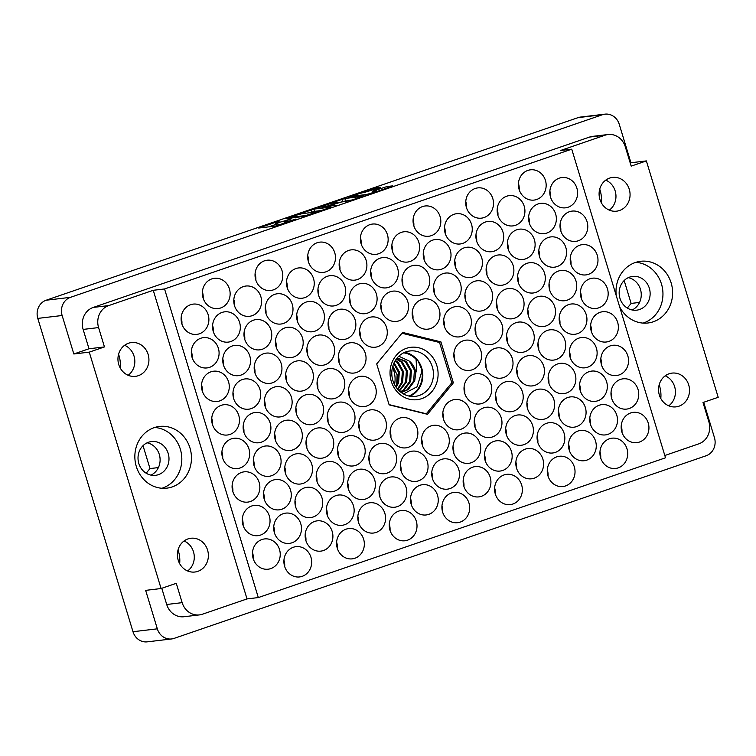 <?xml version="1.0" encoding="UTF-8"?>
<svg xmlns="http://www.w3.org/2000/svg" width="756" height="756" viewBox="0 0 756 756"><rect width="100%" height="100%" fill="white"/><g stroke="black" fill="none" stroke-linecap="round" stroke-linejoin="round"><path stroke-width="1.13" d="M365.224 194.661A6.161 0.491 -16.9 0 0 373.077 192.534A6.161 0.491 -16.9 0 0 376.431 191.041A6.161 0.491 -16.9 0 0 375.864 191.003L372.784 191.334L374.04 190.777L387.015 186.534L392.799 185.853L391.759 186.42L368.295 194.472L348.081 197.278L375.741 187.875L380.523 187.308L379.484 187.875L364.628 192.345A6.161 0.491 -16.9 0 0 357.947 194.084A6.161 0.491 -16.9 0 0 353.421 195.955A6.161 0.491 -16.9 0 0 353.997 195.993L365.224 194.661L365.413 195.265M336.779 205.292L330.296 205.745L331.336 205.178L340.937 202.098L350.793 200.482L362.086 196.475L344.812 198.488L318.418 207.342L336.779 205.292M128.17 375.288A17.001 15.47 83.2 0 0 134.029 356.085A17.001 15.47 83.2 0 0 124.608 345.294M118.749 364.496A17.001 15.47 83.2 0 0 135.447 376.337A17.001 15.47 83.2 0 0 148.129 354.413A17.001 15.47 83.2 0 0 131.431 342.572A17.001 15.47 83.2 0 0 118.749 364.496M150.983 475.127A17.001 15.47 83.2 0 0 159.308 454.46A17.001 15.47 83.2 0 0 147.146 442.808M138.821 463.485A17.001 15.47 83.2 0 0 155.509 475.326A17.001 15.47 83.2 0 0 168.191 453.402A17.001 15.47 83.2 0 0 151.502 441.561A17.001 15.47 83.2 0 0 138.821 463.485M184.058 540.975A17.001 15.47 -96.8 0 1 193.479 551.767A17.001 15.47 -96.8 0 1 187.62 570.969M178.199 560.177A17.001 15.47 83.2 0 0 194.897 572.018A17.001 15.47 83.2 0 0 207.579 550.094A17.001 15.47 83.2 0 0 190.881 538.253A17.001 15.47 83.2 0 0 178.199 560.177M668.767 405.821A17.001 15.47 83.2 0 0 674.626 386.618A17.001 15.47 83.2 0 0 665.204 375.826M688.716 384.946A17.001 15.47 -96.8 0 1 676.034 406.86A17.001 15.47 -96.8 0 1 659.345 395.029A17.001 15.47 -96.8 0 1 672.027 373.105A17.001 15.47 -96.8 0 1 688.716 384.946M628.283 277.66A17.001 15.47 -96.8 0 1 640.455 289.302A17.001 15.47 -96.8 0 1 632.129 309.979M649.338 288.244A17.001 15.47 -96.8 0 1 636.656 310.168A17.001 15.47 -96.8 0 1 619.958 298.327A17.001 15.47 -96.8 0 1 632.64 276.412A17.001 15.47 -96.8 0 1 649.338 288.244M605.745 180.136A17.001 15.47 -96.8 0 1 615.167 190.937A17.001 15.47 -96.8 0 1 609.317 210.14M629.266 189.255A17.001 15.47 -96.8 0 1 616.584 211.179A17.001 15.47 -96.8 0 1 599.895 199.338A17.001 15.47 -96.8 0 1 612.568 177.414A17.001 15.47 -96.8 0 1 629.266 189.255M659.175 384.804A29.314 26.668 -96.8 0 1 659.572 386.023A29.314 26.668 -96.8 0 1 660.801 398.497M178.038 549.962A29.314 26.668 -96.8 0 1 178.435 551.171A29.314 26.668 -96.8 0 1 179.663 563.655M118.579 354.271A29.314 26.668 -96.8 0 1 118.975 355.49A29.314 26.668 -96.8 0 1 120.213 367.964M599.725 189.123A29.314 26.668 -96.8 0 1 600.122 190.332A29.314 26.668 -96.8 0 1 601.351 202.816M619.608 306.719A31.072 28.274 83.2 0 0 647.968 322.992A31.072 28.274 83.2 0 0 671.148 282.924A31.072 28.274 83.2 0 0 640.634 261.292A31.072 28.274 83.2 0 0 616.253 295.672M643.091 323.105A31.072 28.274 83.2 0 0 661.491 284.076A31.072 28.274 83.2 0 0 635.862 262.323M136.316 466.509A31.072 28.274 83.2 0 0 166.83 488.149A31.072 28.274 83.2 0 0 190.002 448.081A31.072 28.274 83.2 0 0 159.497 426.441A31.072 28.274 83.2 0 0 136.316 466.509M161.945 488.263A31.072 28.274 83.2 0 0 180.353 449.225A31.072 28.274 83.2 0 0 154.725 427.48M621.961 432.262A15.243 13.873 83.2 0 0 621.281 426.186A15.243 13.873 83.2 0 0 621.215 425.949M621.886 432.026A15.243 13.873 83.2 0 0 636.854 442.638A15.243 13.873 83.2 0 0 648.223 422.982A15.243 13.873 83.2 0 0 633.254 412.37A15.243 13.873 83.2 0 0 621.886 432.026M600.718 458.07A15.243 13.873 83.2 0 0 600.047 452.003A15.243 13.873 83.2 0 0 599.971 451.767M600.651 457.843A15.243 13.873 83.2 0 0 615.611 468.455A15.243 13.873 83.2 0 0 626.989 448.799A15.243 13.873 83.2 0 0 612.02 438.187A15.243 13.873 83.2 0 0 600.651 457.843M569.287 450.34A15.243 13.873 83.2 0 0 568.616 444.263A15.243 13.873 83.2 0 0 568.54 444.037M569.221 450.103A15.243 13.873 83.2 0 0 584.18 460.725A15.243 13.873 83.2 0 0 595.548 441.069A15.243 13.873 83.2 0 0 580.589 430.447A15.243 13.873 83.2 0 0 569.221 450.103M516.613 468.418A15.243 13.873 83.2 0 0 515.942 462.351A15.243 13.873 83.2 0 0 515.866 462.114M516.546 468.181A15.243 13.873 83.2 0 0 531.515 478.803A15.243 13.873 83.2 0 0 542.884 459.147A15.243 13.873 83.2 0 0 527.915 448.535A15.243 13.873 83.2 0 0 516.546 468.181M463.948 486.495A15.243 13.873 83.2 0 0 463.267 480.429A15.243 13.873 83.2 0 0 463.192 480.192M463.872 486.269A15.243 13.873 83.2 0 0 478.841 496.881A15.243 13.873 83.2 0 0 490.209 477.225A15.243 13.873 83.2 0 0 475.24 466.613A15.243 13.873 83.2 0 0 463.872 486.269M611.774 398.714A15.243 13.873 83.2 0 0 611.094 392.638A15.243 13.873 83.2 0 0 611.018 392.411M611.698 398.478A15.243 13.873 83.2 0 0 626.667 409.09A15.243 13.873 83.2 0 0 638.036 389.444A15.243 13.873 83.2 0 0 623.067 378.822A15.243 13.873 83.2 0 0 611.698 398.478M559.1 416.792A15.243 13.873 83.2 0 0 558.419 410.725A15.243 13.873 83.2 0 0 558.344 410.489M559.024 416.556A15.243 13.873 83.2 0 0 573.993 427.178A15.243 13.873 83.2 0 0 585.361 407.522A15.243 13.873 83.2 0 0 570.393 396.909A15.243 13.873 83.2 0 0 559.024 416.556M506.425 434.87A15.243 13.873 83.2 0 0 505.745 428.803A15.243 13.873 83.2 0 0 505.679 428.567M506.35 434.643A15.243 13.873 83.2 0 0 521.319 445.256A15.243 13.873 83.2 0 0 532.687 425.6A15.243 13.873 83.2 0 0 517.718 414.987A15.243 13.873 83.2 0 0 506.35 434.643M453.751 452.957A15.243 13.873 83.2 0 0 453.08 446.881A15.243 13.873 83.2 0 0 453.005 446.645M453.676 452.721A15.243 13.873 83.2 0 0 468.644 463.334A15.243 13.873 83.2 0 0 480.013 443.677A15.243 13.873 83.2 0 0 465.053 433.065A15.243 13.873 83.2 0 0 453.676 452.721M601.578 365.167A15.243 13.873 83.2 0 0 600.897 359.1A15.243 13.873 83.2 0 0 600.831 358.864M601.502 364.931A15.243 13.873 83.2 0 0 616.471 375.552A15.243 13.873 83.2 0 0 627.839 355.896A15.243 13.873 83.2 0 0 612.87 345.284A15.243 13.873 83.2 0 0 601.502 364.931M548.903 383.245A15.243 13.873 83.2 0 0 548.232 377.178A15.243 13.873 83.2 0 0 548.157 376.942M548.837 383.018A15.243 13.873 83.2 0 0 563.796 393.63A15.243 13.873 83.2 0 0 575.165 373.974A15.243 13.873 83.2 0 0 560.205 363.362A15.243 13.873 83.2 0 0 548.837 383.018M496.229 401.332A15.243 13.873 83.2 0 0 495.558 395.256A15.243 13.873 83.2 0 0 495.482 395.019M496.163 401.096A15.243 13.873 83.2 0 0 511.132 411.708A15.243 13.873 83.2 0 0 522.5 392.052A15.243 13.873 83.2 0 0 507.531 381.44A15.243 13.873 83.2 0 0 496.163 401.096M443.564 419.41A15.243 13.873 83.2 0 0 442.884 413.334A15.243 13.873 83.2 0 0 442.808 413.097M443.488 419.174A15.243 13.873 83.2 0 0 458.457 429.786A15.243 13.873 83.2 0 0 469.826 410.13A15.243 13.873 83.2 0 0 454.857 399.518A15.243 13.873 83.2 0 0 443.488 419.174M591.39 331.619A15.243 13.873 83.2 0 0 590.71 325.553A15.243 13.873 83.2 0 0 590.634 325.316M591.315 331.393A15.243 13.873 83.2 0 0 606.284 342.005A15.243 13.873 83.2 0 0 617.652 322.349A15.243 13.873 83.2 0 0 602.683 311.737A15.243 13.873 83.2 0 0 591.315 331.393M538.716 349.707A15.243 13.873 83.2 0 0 538.036 343.63A15.243 13.873 83.2 0 0 537.96 343.394M538.641 349.47A15.243 13.873 83.2 0 0 553.609 360.083A15.243 13.873 83.2 0 0 564.978 340.427A15.243 13.873 83.2 0 0 550.009 329.814A15.243 13.873 83.2 0 0 538.641 349.47M486.042 367.785A15.243 13.873 83.2 0 0 485.361 361.708A15.243 13.873 83.2 0 0 485.295 361.472M485.966 367.548A15.243 13.873 83.2 0 0 500.935 378.161A15.243 13.873 83.2 0 0 512.303 358.505A15.243 13.873 83.2 0 0 497.335 347.892A15.243 13.873 83.2 0 0 485.966 367.548M581.194 298.081A15.243 13.873 83.2 0 0 580.513 292.005A15.243 13.873 83.2 0 0 580.447 291.769M581.118 297.845A15.243 13.873 83.2 0 0 596.087 308.457A15.243 13.873 83.2 0 0 607.455 288.801A15.243 13.873 83.2 0 0 592.487 278.189A15.243 13.873 83.2 0 0 581.118 297.845M528.52 316.159A15.243 13.873 83.2 0 0 527.849 310.083A15.243 13.873 83.2 0 0 527.773 309.847M528.444 315.923A15.243 13.873 83.2 0 0 543.413 326.535A15.243 13.873 83.2 0 0 554.781 306.879A15.243 13.873 83.2 0 0 539.822 296.267A15.243 13.873 83.2 0 0 528.444 315.923M475.845 334.237A15.243 13.873 83.2 0 0 475.174 328.161A15.243 13.873 83.2 0 0 475.099 327.934M475.779 334.001A15.243 13.873 83.2 0 0 490.738 344.613A15.243 13.873 83.2 0 0 502.116 324.967A15.243 13.873 83.2 0 0 487.147 314.345A15.243 13.873 83.2 0 0 475.779 334.001M570.997 264.534A15.243 13.873 83.2 0 0 570.326 258.457A15.243 13.873 83.2 0 0 570.251 258.221M570.931 264.298A15.243 13.873 83.2 0 0 585.9 274.91A15.243 13.873 83.2 0 0 597.268 255.254A15.243 13.873 83.2 0 0 582.3 244.642A15.243 13.873 83.2 0 0 570.931 264.298M518.332 282.612A15.243 13.873 83.2 0 0 517.652 276.535A15.243 13.873 83.2 0 0 517.577 276.309M518.257 282.375A15.243 13.873 83.2 0 0 533.226 292.988A15.243 13.873 83.2 0 0 544.594 273.341A15.243 13.873 83.2 0 0 529.625 262.719A15.243 13.873 83.2 0 0 518.257 282.375M465.658 300.69A15.243 13.873 83.2 0 0 464.978 294.623A15.243 13.873 83.2 0 0 464.912 294.386M465.583 300.453A15.243 13.873 83.2 0 0 480.551 311.075A15.243 13.873 83.2 0 0 491.92 291.419A15.243 13.873 83.2 0 0 476.951 280.807A15.243 13.873 83.2 0 0 465.583 300.453M412.984 318.767A15.243 13.873 83.2 0 0 412.313 312.7A15.243 13.873 83.2 0 0 412.237 312.464M412.908 318.541A15.243 13.873 83.2 0 0 427.877 329.153A15.243 13.873 83.2 0 0 439.245 309.497A15.243 13.873 83.2 0 0 424.277 298.885A15.243 13.873 83.2 0 0 412.908 318.541M560.81 230.986A15.243 13.873 83.2 0 0 560.13 224.91A15.243 13.873 83.2 0 0 560.064 224.683M560.735 230.75A15.243 13.873 83.2 0 0 575.703 241.362A15.243 13.873 83.2 0 0 587.072 221.716A15.243 13.873 83.2 0 0 572.103 211.094A15.243 13.873 83.2 0 0 560.735 230.75M508.136 249.064A15.243 13.873 83.2 0 0 507.465 242.997A15.243 13.873 83.2 0 0 507.389 242.761M508.06 248.828A15.243 13.873 83.2 0 0 523.029 259.45A15.243 13.873 83.2 0 0 534.397 239.794A15.243 13.873 83.2 0 0 519.438 229.172A15.243 13.873 83.2 0 0 508.06 248.828M455.462 267.142A15.243 13.873 83.2 0 0 454.791 261.075A15.243 13.873 83.2 0 0 454.715 260.839M455.395 266.915A15.243 13.873 83.2 0 0 470.355 277.528A15.243 13.873 83.2 0 0 481.733 257.872A15.243 13.873 83.2 0 0 466.764 247.259A15.243 13.873 83.2 0 0 455.395 266.915M402.797 285.229A15.243 13.873 83.2 0 0 402.116 279.153A15.243 13.873 83.2 0 0 402.041 278.917M402.721 284.993A15.243 13.873 83.2 0 0 417.69 295.605A15.243 13.873 83.2 0 0 429.058 275.949A15.243 13.873 83.2 0 0 414.09 265.337A15.243 13.873 83.2 0 0 402.721 284.993M550.614 197.439A15.243 13.873 83.2 0 0 549.943 191.372A15.243 13.873 83.2 0 0 549.867 191.136M550.548 197.203A15.243 13.873 83.2 0 0 565.516 207.824A15.243 13.873 83.2 0 0 576.885 188.168A15.243 13.873 83.2 0 0 561.916 177.547A15.243 13.873 83.2 0 0 550.548 197.203M497.949 215.517A15.243 13.873 83.2 0 0 497.268 209.45A15.243 13.873 83.2 0 0 497.193 209.214M497.873 215.29A15.243 13.873 83.2 0 0 512.842 225.902A15.243 13.873 83.2 0 0 524.21 206.246A15.243 13.873 83.2 0 0 509.242 195.634A15.243 13.873 83.2 0 0 497.873 215.29M445.275 233.595A15.243 13.873 83.2 0 0 444.594 227.528A15.243 13.873 83.2 0 0 444.528 227.291M445.199 233.368A15.243 13.873 83.2 0 0 460.168 243.98A15.243 13.873 83.2 0 0 471.536 224.324A15.243 13.873 83.2 0 0 456.567 213.712A15.243 13.873 83.2 0 0 445.199 233.368M392.6 251.682A15.243 13.873 83.2 0 0 391.92 245.605A15.243 13.873 83.2 0 0 391.854 245.369M392.525 251.446A15.243 13.873 83.2 0 0 407.493 262.058A15.243 13.873 83.2 0 0 418.862 242.402A15.243 13.873 83.2 0 0 403.893 231.79A15.243 13.873 83.2 0 0 392.525 251.446M548.053 476.157A15.243 13.873 83.2 0 0 547.372 470.081A15.243 13.873 83.2 0 0 547.297 469.845M547.977 475.921A15.243 13.873 83.2 0 0 562.946 486.533A15.243 13.873 83.2 0 0 574.314 466.877A15.243 13.873 83.2 0 0 559.345 456.265A15.243 13.873 83.2 0 0 547.977 475.921M495.378 494.235A15.243 13.873 83.2 0 0 494.698 488.159A15.243 13.873 83.2 0 0 494.632 487.922M495.303 493.999A15.243 13.873 83.2 0 0 510.272 504.611A15.243 13.873 83.2 0 0 521.64 484.955A15.243 13.873 83.2 0 0 506.671 474.343A15.243 13.873 83.2 0 0 495.303 493.999M590.53 424.522A15.243 13.873 83.2 0 0 589.85 418.455A15.243 13.873 83.2 0 0 589.784 418.219M590.455 424.296A15.243 13.873 83.2 0 0 605.424 434.908A15.243 13.873 83.2 0 0 616.792 415.252A15.243 13.873 83.2 0 0 601.823 404.64A15.243 13.873 83.2 0 0 590.455 424.296M537.856 442.61A15.243 13.873 83.2 0 0 537.185 436.533A15.243 13.873 83.2 0 0 537.11 436.297M537.781 442.373A15.243 13.873 83.2 0 0 552.749 452.986A15.243 13.873 83.2 0 0 564.118 433.33A15.243 13.873 83.2 0 0 549.149 422.717A15.243 13.873 83.2 0 0 537.781 442.373M485.182 460.688A15.243 13.873 83.2 0 0 484.511 454.611A15.243 13.873 83.2 0 0 484.435 454.384M485.116 460.451A15.243 13.873 83.2 0 0 500.075 471.064A15.243 13.873 83.2 0 0 511.443 451.417A15.243 13.873 83.2 0 0 496.484 440.795A15.243 13.873 83.2 0 0 485.116 460.451M580.334 390.984A15.243 13.873 83.2 0 0 579.663 384.908A15.243 13.873 83.2 0 0 579.587 384.672M580.268 390.748A15.243 13.873 83.2 0 0 595.227 401.36A15.243 13.873 83.2 0 0 606.605 381.704A15.243 13.873 83.2 0 0 591.636 371.092A15.243 13.873 83.2 0 0 580.268 390.748M527.669 409.062A15.243 13.873 83.2 0 0 526.989 402.986A15.243 13.873 83.2 0 0 526.913 402.759M527.593 408.826A15.243 13.873 83.2 0 0 542.562 419.438A15.243 13.873 83.2 0 0 553.931 399.792A15.243 13.873 83.2 0 0 538.962 389.17A15.243 13.873 83.2 0 0 527.593 408.826M474.995 427.14A15.243 13.873 83.2 0 0 474.314 421.073A15.243 13.873 83.2 0 0 474.239 420.837M474.919 426.904A15.243 13.873 83.2 0 0 489.888 437.526A15.243 13.873 83.2 0 0 501.256 417.87A15.243 13.873 83.2 0 0 486.288 407.248A15.243 13.873 83.2 0 0 474.919 426.904M570.147 357.437A15.243 13.873 83.2 0 0 569.466 351.36A15.243 13.873 83.2 0 0 569.4 351.134M570.071 357.201A15.243 13.873 83.2 0 0 585.04 367.813A15.243 13.873 83.2 0 0 596.408 348.166A15.243 13.873 83.2 0 0 581.44 337.545A15.243 13.873 83.2 0 0 570.071 357.201M517.473 375.515A15.243 13.873 83.2 0 0 516.792 369.448A15.243 13.873 83.2 0 0 516.726 369.211M517.397 375.278A15.243 13.873 83.2 0 0 532.366 385.9A15.243 13.873 83.2 0 0 543.734 366.244A15.243 13.873 83.2 0 0 528.765 355.622A15.243 13.873 83.2 0 0 517.397 375.278M464.798 393.592A15.243 13.873 83.2 0 0 464.127 387.526A15.243 13.873 83.2 0 0 464.052 387.289M464.732 393.366A15.243 13.873 83.2 0 0 479.691 403.978A15.243 13.873 83.2 0 0 491.06 384.322A15.243 13.873 83.2 0 0 476.1 373.71A15.243 13.873 83.2 0 0 464.732 393.366M559.95 323.889A15.243 13.873 83.2 0 0 559.279 317.813A15.243 13.873 83.2 0 0 559.204 317.586M559.884 323.653A15.243 13.873 83.2 0 0 574.843 334.275A15.243 13.873 83.2 0 0 586.221 314.619A15.243 13.873 83.2 0 0 571.252 303.997A15.243 13.873 83.2 0 0 559.884 323.653M507.285 341.967A15.243 13.873 83.2 0 0 506.605 335.9A15.243 13.873 83.2 0 0 506.529 335.664M507.21 341.731A15.243 13.873 83.2 0 0 522.179 352.353A15.243 13.873 83.2 0 0 533.547 332.697A15.243 13.873 83.2 0 0 518.578 322.084A15.243 13.873 83.2 0 0 507.21 341.731M454.611 360.045A15.243 13.873 83.2 0 0 453.931 353.978A15.243 13.873 83.2 0 0 453.855 353.742M454.536 359.818A15.243 13.873 83.2 0 0 469.504 370.431A15.243 13.873 83.2 0 0 480.873 350.775A15.243 13.873 83.2 0 0 465.904 340.162A15.243 13.873 83.2 0 0 454.536 359.818M549.763 290.342A15.243 13.873 83.2 0 0 549.083 284.275A15.243 13.873 83.2 0 0 549.017 284.039M549.688 290.106A15.243 13.873 83.2 0 0 564.656 300.727A15.243 13.873 83.2 0 0 576.025 281.071A15.243 13.873 83.2 0 0 561.056 270.459A15.243 13.873 83.2 0 0 549.688 290.106M497.089 308.42A15.243 13.873 83.2 0 0 496.408 302.353A15.243 13.873 83.2 0 0 496.342 302.116M497.013 308.193A15.243 13.873 83.2 0 0 511.982 318.805A15.243 13.873 83.2 0 0 523.35 299.149A15.243 13.873 83.2 0 0 508.382 288.537A15.243 13.873 83.2 0 0 497.013 308.193M444.415 326.507A15.243 13.873 83.2 0 0 443.744 320.431A15.243 13.873 83.2 0 0 443.668 320.194M444.348 326.271A15.243 13.873 83.2 0 0 459.308 336.883A15.243 13.873 83.2 0 0 470.676 317.227A15.243 13.873 83.2 0 0 455.717 306.615A15.243 13.873 83.2 0 0 444.348 326.271M539.567 256.794A15.243 13.873 83.2 0 0 538.896 250.727A15.243 13.873 83.2 0 0 538.82 250.491M539.5 256.567A15.243 13.873 83.2 0 0 554.46 267.18A15.243 13.873 83.2 0 0 565.838 247.524A15.243 13.873 83.2 0 0 550.869 236.911A15.243 13.873 83.2 0 0 539.5 256.567M486.902 274.882A15.243 13.873 83.2 0 0 486.221 268.805A15.243 13.873 83.2 0 0 486.146 268.569M486.826 274.645A15.243 13.873 83.2 0 0 501.795 285.258A15.243 13.873 83.2 0 0 513.163 265.602A15.243 13.873 83.2 0 0 498.195 254.989A15.243 13.873 83.2 0 0 486.826 274.645M434.227 292.959A15.243 13.873 83.2 0 0 433.547 286.883A15.243 13.873 83.2 0 0 433.471 286.656M434.152 292.723A15.243 13.873 83.2 0 0 449.121 303.336A15.243 13.873 83.2 0 0 460.489 283.68A15.243 13.873 83.2 0 0 445.52 273.067A15.243 13.873 83.2 0 0 434.152 292.723M529.38 223.256A15.243 13.873 83.2 0 0 528.699 217.18A15.243 13.873 83.2 0 0 528.633 216.944M529.304 223.02A15.243 13.873 83.2 0 0 544.273 233.632A15.243 13.873 83.2 0 0 555.641 213.976A15.243 13.873 83.2 0 0 540.672 203.364A15.243 13.873 83.2 0 0 529.304 223.02M476.705 241.334A15.243 13.873 83.2 0 0 476.025 235.258A15.243 13.873 83.2 0 0 475.959 235.021M476.63 241.098A15.243 13.873 83.2 0 0 491.598 251.71A15.243 13.873 83.2 0 0 502.967 232.054A15.243 13.873 83.2 0 0 487.998 221.442A15.243 13.873 83.2 0 0 476.63 241.098M424.031 259.412A15.243 13.873 83.2 0 0 423.36 253.336A15.243 13.873 83.2 0 0 423.284 253.109M423.955 259.176A15.243 13.873 83.2 0 0 438.924 269.798A15.243 13.873 83.2 0 0 450.292 250.141A15.243 13.873 83.2 0 0 435.333 239.52A15.243 13.873 83.2 0 0 423.955 259.176M519.183 189.709A15.243 13.873 83.2 0 0 518.512 183.632A15.243 13.873 83.2 0 0 518.436 183.396M519.117 189.472A15.243 13.873 83.2 0 0 534.076 200.085A15.243 13.873 83.2 0 0 545.445 180.429A15.243 13.873 83.2 0 0 530.485 169.816A15.243 13.873 83.2 0 0 519.117 189.472M361.17 243.942A15.243 13.873 83.2 0 0 360.489 237.875A15.243 13.873 83.2 0 0 360.423 237.639M361.094 243.715A15.243 13.873 83.2 0 0 376.063 254.328A15.243 13.873 83.2 0 0 387.431 234.672A15.243 13.873 83.2 0 0 372.462 224.059A15.243 13.873 83.2 0 0 361.094 243.715M308.495 262.03A15.243 13.873 83.2 0 0 307.824 255.953A15.243 13.873 83.2 0 0 307.749 255.717M308.42 261.793A15.243 13.873 83.2 0 0 323.388 272.406A15.243 13.873 83.2 0 0 334.757 252.75A15.243 13.873 83.2 0 0 319.788 242.137A15.243 13.873 83.2 0 0 308.42 261.793M255.821 280.107A15.243 13.873 83.2 0 0 255.15 274.031A15.243 13.873 83.2 0 0 255.074 273.804M255.755 279.871A15.243 13.873 83.2 0 0 270.714 290.484A15.243 13.873 83.2 0 0 282.082 270.828A15.243 13.873 83.2 0 0 267.123 260.215A15.243 13.873 83.2 0 0 255.755 279.871M203.156 298.185A15.243 13.873 83.2 0 0 202.476 292.109A15.243 13.873 83.2 0 0 202.4 291.882M203.081 297.949A15.243 13.873 83.2 0 0 218.049 308.571A15.243 13.873 83.2 0 0 229.418 288.915A15.243 13.873 83.2 0 0 214.449 278.293A15.243 13.873 83.2 0 0 203.081 297.949M371.357 277.49A15.243 13.873 83.2 0 0 370.686 271.423A15.243 13.873 83.2 0 0 370.61 271.187M371.29 277.254A15.243 13.873 83.2 0 0 386.25 287.875A15.243 13.873 83.2 0 0 397.628 268.219A15.243 13.873 83.2 0 0 382.659 257.607A15.243 13.873 83.2 0 0 371.29 277.254M318.692 295.568A15.243 13.873 83.2 0 0 318.011 289.501A15.243 13.873 83.2 0 0 317.936 289.264M318.616 295.341A15.243 13.873 83.2 0 0 333.585 305.953A15.243 13.873 83.2 0 0 344.953 286.297A15.243 13.873 83.2 0 0 329.985 275.685A15.243 13.873 83.2 0 0 318.616 295.341M266.017 313.655A15.243 13.873 83.2 0 0 265.337 307.579A15.243 13.873 83.2 0 0 265.271 307.342M265.942 313.419A15.243 13.873 83.2 0 0 280.911 324.031A15.243 13.873 83.2 0 0 292.279 304.375A15.243 13.873 83.2 0 0 277.31 293.763A15.243 13.873 83.2 0 0 265.942 313.419M213.343 331.733A15.243 13.873 83.2 0 0 212.663 325.656A15.243 13.873 83.2 0 0 212.597 325.43M213.268 331.497A15.243 13.873 83.2 0 0 228.236 342.109A15.243 13.873 83.2 0 0 239.605 322.453A15.243 13.873 83.2 0 0 224.636 311.841A15.243 13.873 83.2 0 0 213.268 331.497M381.553 311.037A15.243 13.873 83.2 0 0 380.873 304.961A15.243 13.873 83.2 0 0 380.807 304.734M381.478 310.801A15.243 13.873 83.2 0 0 396.446 321.423A15.243 13.873 83.2 0 0 407.815 301.767A15.243 13.873 83.2 0 0 392.846 291.145A15.243 13.873 83.2 0 0 381.478 310.801M328.879 329.115A15.243 13.873 83.2 0 0 328.208 323.048A15.243 13.873 83.2 0 0 328.132 322.812M328.803 328.879A15.243 13.873 83.2 0 0 343.772 339.501A15.243 13.873 83.2 0 0 355.14 319.845A15.243 13.873 83.2 0 0 340.181 309.232A15.243 13.873 83.2 0 0 328.803 328.879M276.205 347.193A15.243 13.873 83.2 0 0 275.534 341.126A15.243 13.873 83.2 0 0 275.458 340.89M276.138 346.966A15.243 13.873 83.2 0 0 291.098 357.579A15.243 13.873 83.2 0 0 302.476 337.923A15.243 13.873 83.2 0 0 287.507 327.31A15.243 13.873 83.2 0 0 276.138 346.966M223.54 365.28A15.243 13.873 83.2 0 0 222.859 359.204A15.243 13.873 83.2 0 0 222.784 358.968M223.464 365.044A15.243 13.873 83.2 0 0 238.433 375.656A15.243 13.873 83.2 0 0 249.801 356A15.243 13.873 83.2 0 0 234.832 345.388A15.243 13.873 83.2 0 0 223.464 365.044M339.075 362.663A15.243 13.873 83.2 0 0 338.395 356.596A15.243 13.873 83.2 0 0 338.319 356.36M339 362.426A15.243 13.873 83.2 0 0 353.969 373.048A15.243 13.873 83.2 0 0 365.337 353.392A15.243 13.873 83.2 0 0 350.368 342.77A15.243 13.873 83.2 0 0 339 362.426M286.401 380.74A15.243 13.873 83.2 0 0 285.721 374.674A15.243 13.873 83.2 0 0 285.655 374.437M286.326 380.514A15.243 13.873 83.2 0 0 301.294 391.126A15.243 13.873 83.2 0 0 312.663 371.47A15.243 13.873 83.2 0 0 297.694 360.858A15.243 13.873 83.2 0 0 286.326 380.514M233.727 398.818A15.243 13.873 83.2 0 0 233.046 392.751A15.243 13.873 83.2 0 0 232.98 392.515M233.651 398.592A15.243 13.873 83.2 0 0 248.62 409.204A15.243 13.873 83.2 0 0 259.988 389.548A15.243 13.873 83.2 0 0 245.02 378.936A15.243 13.873 83.2 0 0 233.651 398.592M349.263 396.21A15.243 13.873 83.2 0 0 348.592 390.134A15.243 13.873 83.2 0 0 348.516 389.907M349.187 395.974A15.243 13.873 83.2 0 0 364.156 406.586A15.243 13.873 83.2 0 0 375.524 386.94A15.243 13.873 83.2 0 0 360.565 376.318A15.243 13.873 83.2 0 0 349.187 395.974M296.588 414.288A15.243 13.873 83.2 0 0 295.917 408.221A15.243 13.873 83.2 0 0 295.842 407.985M296.522 414.052A15.243 13.873 83.2 0 0 311.481 424.674A15.243 13.873 83.2 0 0 322.859 405.018A15.243 13.873 83.2 0 0 307.89 394.396A15.243 13.873 83.2 0 0 296.522 414.052M243.923 432.366A15.243 13.873 83.2 0 0 243.243 426.299A15.243 13.873 83.2 0 0 243.167 426.063M243.848 432.139A15.243 13.873 83.2 0 0 258.817 442.751A15.243 13.873 83.2 0 0 270.185 423.095A15.243 13.873 83.2 0 0 255.216 412.483A15.243 13.873 83.2 0 0 243.848 432.139M359.459 429.758A15.243 13.873 83.2 0 0 358.779 423.681A15.243 13.873 83.2 0 0 358.703 423.445M359.383 429.521A15.243 13.873 83.2 0 0 374.352 440.134A15.243 13.873 83.2 0 0 385.721 420.478A15.243 13.873 83.2 0 0 370.752 409.865A15.243 13.873 83.2 0 0 359.383 429.521M306.785 447.835A15.243 13.873 83.2 0 0 306.104 441.759A15.243 13.873 83.2 0 0 306.038 441.532M306.709 447.599A15.243 13.873 83.2 0 0 321.678 458.212A15.243 13.873 83.2 0 0 333.046 438.565A15.243 13.873 83.2 0 0 318.078 427.943A15.243 13.873 83.2 0 0 306.709 447.599M254.11 465.913A15.243 13.873 83.2 0 0 253.44 459.846A15.243 13.873 83.2 0 0 253.364 459.61M254.035 465.677A15.243 13.873 83.2 0 0 269.004 476.299A15.243 13.873 83.2 0 0 280.372 456.643A15.243 13.873 83.2 0 0 265.403 446.021A15.243 13.873 83.2 0 0 254.035 465.677M422.32 445.218A15.243 13.873 83.2 0 0 421.64 439.151A15.243 13.873 83.2 0 0 421.574 438.915M422.245 444.991A15.243 13.873 83.2 0 0 437.214 455.603A15.243 13.873 83.2 0 0 448.582 435.947A15.243 13.873 83.2 0 0 433.613 425.335A15.243 13.873 83.2 0 0 422.245 444.991M369.646 463.305A15.243 13.873 83.2 0 0 368.975 457.229A15.243 13.873 83.2 0 0 368.9 456.993M369.571 463.069A15.243 13.873 83.2 0 0 384.539 473.681A15.243 13.873 83.2 0 0 395.908 454.025A15.243 13.873 83.2 0 0 380.948 443.413A15.243 13.873 83.2 0 0 369.571 463.069M316.972 481.383A15.243 13.873 83.2 0 0 316.301 475.307A15.243 13.873 83.2 0 0 316.225 475.07M316.906 481.147A15.243 13.873 83.2 0 0 331.865 491.759A15.243 13.873 83.2 0 0 343.243 472.103A15.243 13.873 83.2 0 0 328.274 461.491A15.243 13.873 83.2 0 0 316.906 481.147M264.307 499.461A15.243 13.873 83.2 0 0 263.627 493.385A15.243 13.873 83.2 0 0 263.551 493.158M264.231 499.225A15.243 13.873 83.2 0 0 279.2 509.837A15.243 13.873 83.2 0 0 290.569 490.19A15.243 13.873 83.2 0 0 275.6 479.569A15.243 13.873 83.2 0 0 264.231 499.225M432.517 478.765A15.243 13.873 83.2 0 0 431.837 472.698A15.243 13.873 83.2 0 0 431.761 472.462M432.441 478.529A15.243 13.873 83.2 0 0 447.41 489.151A15.243 13.873 83.2 0 0 458.779 469.495A15.243 13.873 83.2 0 0 443.81 458.873A15.243 13.873 83.2 0 0 432.441 478.529M379.843 496.843A15.243 13.873 83.2 0 0 379.162 490.776A15.243 13.873 83.2 0 0 379.087 490.54M379.767 496.616A15.243 13.873 83.2 0 0 394.736 507.229A15.243 13.873 83.2 0 0 406.104 487.573A15.243 13.873 83.2 0 0 391.135 476.96A15.243 13.873 83.2 0 0 379.767 496.616M327.168 514.93A15.243 13.873 83.2 0 0 326.488 508.854A15.243 13.873 83.2 0 0 326.422 508.618M327.093 514.694A15.243 13.873 83.2 0 0 342.062 525.307A15.243 13.873 83.2 0 0 353.43 505.651A15.243 13.873 83.2 0 0 338.461 495.038A15.243 13.873 83.2 0 0 327.093 514.694M274.494 533.008A15.243 13.873 83.2 0 0 273.823 526.932A15.243 13.873 83.2 0 0 273.748 526.696M274.419 532.772A15.243 13.873 83.2 0 0 289.387 543.384A15.243 13.873 83.2 0 0 300.756 523.728A15.243 13.873 83.2 0 0 285.796 513.116A15.243 13.873 83.2 0 0 274.419 532.772M442.704 512.313A15.243 13.873 83.2 0 0 442.024 506.237A15.243 13.873 83.2 0 0 441.958 506.01M442.629 512.077A15.243 13.873 83.2 0 0 457.597 522.689A15.243 13.873 83.2 0 0 468.966 503.042A15.243 13.873 83.2 0 0 453.997 492.421A15.243 13.873 83.2 0 0 442.629 512.077M390.03 530.391A15.243 13.873 83.2 0 0 389.359 524.324A15.243 13.873 83.2 0 0 389.283 524.088M389.964 530.154A15.243 13.873 83.2 0 0 404.923 540.776A15.243 13.873 83.2 0 0 416.291 521.12A15.243 13.873 83.2 0 0 401.332 510.508A15.243 13.873 83.2 0 0 389.964 530.154M337.356 548.469A15.243 13.873 83.2 0 0 336.685 542.402A15.243 13.873 83.2 0 0 336.609 542.165M337.289 548.242A15.243 13.873 83.2 0 0 352.258 558.854A15.243 13.873 83.2 0 0 363.627 539.198A15.243 13.873 83.2 0 0 348.658 528.586A15.243 13.873 83.2 0 0 337.289 548.242M339.926 269.76A15.243 13.873 83.2 0 0 339.255 263.683A15.243 13.873 83.2 0 0 339.179 263.457M339.86 269.523A15.243 13.873 83.2 0 0 354.819 280.136A15.243 13.873 83.2 0 0 366.188 260.489A15.243 13.873 83.2 0 0 351.228 249.867A15.243 13.873 83.2 0 0 339.86 269.523M287.252 287.838A15.243 13.873 83.2 0 0 286.581 281.771A15.243 13.873 83.2 0 0 286.505 281.534M287.185 287.601A15.243 13.873 83.2 0 0 302.154 298.223A15.243 13.873 83.2 0 0 313.523 278.567A15.243 13.873 83.2 0 0 298.554 267.945A15.243 13.873 83.2 0 0 287.185 287.601M234.587 305.915A15.243 13.873 83.2 0 0 233.906 299.849A15.243 13.873 83.2 0 0 233.831 299.612M234.511 305.689A15.243 13.873 83.2 0 0 249.48 316.301A15.243 13.873 83.2 0 0 260.848 296.645A15.243 13.873 83.2 0 0 245.88 286.033A15.243 13.873 83.2 0 0 234.511 305.689M181.912 324.003A15.243 13.873 83.2 0 0 181.232 317.926A15.243 13.873 83.2 0 0 181.166 317.69M181.837 323.766A15.243 13.873 83.2 0 0 196.806 334.379A15.243 13.873 83.2 0 0 208.174 314.723A15.243 13.873 83.2 0 0 193.205 304.11A15.243 13.873 83.2 0 0 181.837 323.766M350.123 303.307A15.243 13.873 83.2 0 0 349.442 297.231A15.243 13.873 83.2 0 0 349.366 296.995M350.047 303.071A15.243 13.873 83.2 0 0 365.016 313.683A15.243 13.873 83.2 0 0 376.384 294.027A15.243 13.873 83.2 0 0 361.415 283.415A15.243 13.873 83.2 0 0 350.047 303.071M297.448 321.385A15.243 13.873 83.2 0 0 296.768 315.309A15.243 13.873 83.2 0 0 296.702 315.082M297.373 321.149A15.243 13.873 83.2 0 0 312.341 331.761A15.243 13.873 83.2 0 0 323.71 312.115A15.243 13.873 83.2 0 0 308.741 301.493A15.243 13.873 83.2 0 0 297.373 321.149M244.774 339.463A15.243 13.873 83.2 0 0 244.103 333.396A15.243 13.873 83.2 0 0 244.027 333.16M244.698 339.227A15.243 13.873 83.2 0 0 259.667 349.848A15.243 13.873 83.2 0 0 271.035 330.192A15.243 13.873 83.2 0 0 256.076 319.58A15.243 13.873 83.2 0 0 244.698 339.227M192.1 357.541A15.243 13.873 83.2 0 0 191.429 351.474A15.243 13.873 83.2 0 0 191.353 351.238M192.033 357.314A15.243 13.873 83.2 0 0 206.993 367.926A15.243 13.873 83.2 0 0 218.371 348.27A15.243 13.873 83.2 0 0 203.402 337.658A15.243 13.873 83.2 0 0 192.033 357.314M360.31 336.855A15.243 13.873 83.2 0 0 359.639 330.778A15.243 13.873 83.2 0 0 359.563 330.542M360.243 336.618A15.243 13.873 83.2 0 0 375.203 347.231A15.243 13.873 83.2 0 0 386.571 327.575A15.243 13.873 83.2 0 0 371.612 316.962A15.243 13.873 83.2 0 0 360.243 336.618M307.635 354.933A15.243 13.873 83.2 0 0 306.964 348.856A15.243 13.873 83.2 0 0 306.889 348.62M307.569 354.696A15.243 13.873 83.2 0 0 322.538 365.309A15.243 13.873 83.2 0 0 333.906 345.653A15.243 13.873 83.2 0 0 318.938 335.04A15.243 13.873 83.2 0 0 307.569 354.696M254.97 373.01A15.243 13.873 83.2 0 0 254.29 366.934A15.243 13.873 83.2 0 0 254.214 366.707M254.895 372.774A15.243 13.873 83.2 0 0 269.864 383.386A15.243 13.873 83.2 0 0 281.232 363.74A15.243 13.873 83.2 0 0 266.263 353.118A15.243 13.873 83.2 0 0 254.895 372.774M202.296 391.088A15.243 13.873 83.2 0 0 201.616 385.021A15.243 13.873 83.2 0 0 201.55 384.785M202.221 390.852A15.243 13.873 83.2 0 0 217.189 401.474A15.243 13.873 83.2 0 0 228.558 381.818A15.243 13.873 83.2 0 0 213.589 371.205A15.243 13.873 83.2 0 0 202.221 390.852M317.832 388.48A15.243 13.873 83.2 0 0 317.151 382.404A15.243 13.873 83.2 0 0 317.085 382.167M317.756 388.244A15.243 13.873 83.2 0 0 332.725 398.856A15.243 13.873 83.2 0 0 344.093 379.2A15.243 13.873 83.2 0 0 329.125 368.588A15.243 13.873 83.2 0 0 317.756 388.244M265.158 406.558A15.243 13.873 83.2 0 0 264.487 400.482A15.243 13.873 83.2 0 0 264.411 400.245M265.082 406.322A15.243 13.873 83.2 0 0 280.051 416.934A15.243 13.873 83.2 0 0 291.419 397.278A15.243 13.873 83.2 0 0 276.46 386.666A15.243 13.873 83.2 0 0 265.082 406.322M212.483 424.636A15.243 13.873 83.2 0 0 211.812 418.559A15.243 13.873 83.2 0 0 211.737 418.333M212.417 424.399A15.243 13.873 83.2 0 0 227.376 435.012A15.243 13.873 83.2 0 0 238.754 415.365A15.243 13.873 83.2 0 0 223.785 404.743A15.243 13.873 83.2 0 0 212.417 424.399M328.028 422.018A15.243 13.873 83.2 0 0 327.348 415.951A15.243 13.873 83.2 0 0 327.272 415.715M327.953 421.791A15.243 13.873 83.2 0 0 342.922 432.404A15.243 13.873 83.2 0 0 354.29 412.748A15.243 13.873 83.2 0 0 339.321 402.135A15.243 13.873 83.2 0 0 327.953 421.791M275.354 440.105A15.243 13.873 83.2 0 0 274.674 434.029A15.243 13.873 83.2 0 0 274.598 433.793M275.279 439.869A15.243 13.873 83.2 0 0 290.247 450.481A15.243 13.873 83.2 0 0 301.616 430.825A15.243 13.873 83.2 0 0 286.647 420.213A15.243 13.873 83.2 0 0 275.279 439.869M222.68 458.183A15.243 13.873 83.2 0 0 221.999 452.107A15.243 13.873 83.2 0 0 221.933 451.871M222.604 457.947A15.243 13.873 83.2 0 0 237.573 468.559A15.243 13.873 83.2 0 0 248.941 448.903A15.243 13.873 83.2 0 0 233.973 438.291A15.243 13.873 83.2 0 0 222.604 457.947M390.89 437.488A15.243 13.873 83.2 0 0 390.209 431.411A15.243 13.873 83.2 0 0 390.143 431.185M390.814 437.251A15.243 13.873 83.2 0 0 405.783 447.864A15.243 13.873 83.2 0 0 417.151 428.217A15.243 13.873 83.2 0 0 402.183 417.595A15.243 13.873 83.2 0 0 390.814 437.251M338.215 455.566A15.243 13.873 83.2 0 0 337.535 449.499A15.243 13.873 83.2 0 0 337.469 449.262M338.14 455.329A15.243 13.873 83.2 0 0 353.109 465.951A15.243 13.873 83.2 0 0 364.477 446.295A15.243 13.873 83.2 0 0 349.508 435.683A15.243 13.873 83.2 0 0 338.14 455.329M285.541 473.643A15.243 13.873 83.2 0 0 284.87 467.577A15.243 13.873 83.2 0 0 284.795 467.34M285.475 473.417A15.243 13.873 83.2 0 0 300.434 484.029A15.243 13.873 83.2 0 0 311.803 464.373A15.243 13.873 83.2 0 0 296.843 453.761A15.243 13.873 83.2 0 0 285.475 473.417M232.867 491.731A15.243 13.873 83.2 0 0 232.196 485.654A15.243 13.873 83.2 0 0 232.12 485.418M232.801 491.495A15.243 13.873 83.2 0 0 247.77 502.107A15.243 13.873 83.2 0 0 259.138 482.451A15.243 13.873 83.2 0 0 244.169 471.839A15.243 13.873 83.2 0 0 232.801 491.495M401.077 471.035A15.243 13.873 83.2 0 0 400.406 464.959A15.243 13.873 83.2 0 0 400.33 464.732M401.011 470.799A15.243 13.873 83.2 0 0 415.97 481.411A15.243 13.873 83.2 0 0 427.348 461.755A15.243 13.873 83.2 0 0 412.379 451.143A15.243 13.873 83.2 0 0 401.011 470.799M348.412 489.113A15.243 13.873 83.2 0 0 347.732 483.037A15.243 13.873 83.2 0 0 347.656 482.81M348.336 488.877A15.243 13.873 83.2 0 0 363.305 499.499A15.243 13.873 83.2 0 0 374.674 479.843A15.243 13.873 83.2 0 0 359.705 469.221A15.243 13.873 83.2 0 0 348.336 488.877M295.738 507.191A15.243 13.873 83.2 0 0 295.057 501.124A15.243 13.873 83.2 0 0 294.982 500.888M295.662 506.955A15.243 13.873 83.2 0 0 310.631 517.577A15.243 13.873 83.2 0 0 321.999 497.92A15.243 13.873 83.2 0 0 307.03 487.308A15.243 13.873 83.2 0 0 295.662 506.955M243.063 525.269A15.243 13.873 83.2 0 0 242.383 519.202A15.243 13.873 83.2 0 0 242.317 518.966M242.988 525.042A15.243 13.873 83.2 0 0 257.957 535.654A15.243 13.873 83.2 0 0 269.325 515.998A15.243 13.873 83.2 0 0 254.356 505.386A15.243 13.873 83.2 0 0 242.988 525.042M411.273 504.583A15.243 13.873 83.2 0 0 410.593 498.506A15.243 13.873 83.2 0 0 410.527 498.27M411.198 504.346A15.243 13.873 83.2 0 0 426.167 514.959A15.243 13.873 83.2 0 0 437.535 495.303A15.243 13.873 83.2 0 0 422.566 484.69A15.243 13.873 83.2 0 0 411.198 504.346M358.599 522.661A15.243 13.873 83.2 0 0 357.919 516.584A15.243 13.873 83.2 0 0 357.853 516.357M358.524 522.424A15.243 13.873 83.2 0 0 373.492 533.037A15.243 13.873 83.2 0 0 384.861 513.381A15.243 13.873 83.2 0 0 369.892 502.768A15.243 13.873 83.2 0 0 358.524 522.424M305.925 540.738A15.243 13.873 83.2 0 0 305.254 534.662A15.243 13.873 83.2 0 0 305.178 534.435M305.859 540.502A15.243 13.873 83.2 0 0 320.818 551.124A15.243 13.873 83.2 0 0 332.186 531.468A15.243 13.873 83.2 0 0 317.227 520.846A15.243 13.873 83.2 0 0 305.859 540.502M466.509 207.787A15.243 13.873 83.2 0 0 465.838 201.71A15.243 13.873 83.2 0 0 465.762 201.483M466.443 207.55A15.243 13.873 83.2 0 0 481.411 218.163A15.243 13.873 83.2 0 0 492.78 198.516A15.243 13.873 83.2 0 0 477.811 187.894A15.243 13.873 83.2 0 0 466.443 207.55M413.844 225.864A15.243 13.873 83.2 0 0 413.163 219.798A15.243 13.873 83.2 0 0 413.088 219.561M413.768 225.628A15.243 13.873 83.2 0 0 428.737 236.25A15.243 13.873 83.2 0 0 440.105 216.594A15.243 13.873 83.2 0 0 425.137 205.982A15.243 13.873 83.2 0 0 413.768 225.628M284.691 566.556A15.243 13.873 83.2 0 0 284.01 560.48A15.243 13.873 83.2 0 0 283.935 560.243M284.615 566.32A15.243 13.873 83.2 0 0 299.584 576.932A15.243 13.873 83.2 0 0 310.952 557.276A15.243 13.873 83.2 0 0 295.983 546.664A15.243 13.873 83.2 0 0 284.615 566.32M253.251 558.816A15.243 13.873 83.2 0 0 252.58 552.749A15.243 13.873 83.2 0 0 252.504 552.513M253.184 558.58A15.243 13.873 83.2 0 0 268.153 569.202A15.243 13.873 83.2 0 0 279.522 549.546A15.243 13.873 83.2 0 0 264.553 538.933A15.243 13.873 83.2 0 0 253.184 558.58M330.958 207.078L313.891 209.1L286.24 218.512L303.515 216.499L330.996 207.22M171.603 638.952L147.269 641.844A14.534 13.23 -96.8 0 1 132.99 631.723L37.8 318.399A14.534 13.23 -96.8 0 1 46.144 300.226L578.142 117.615A14.534 13.23 -96.8 0 1 580.636 117.048L604.97 114.156A14.534 13.23 83.2 0 0 602.475 114.723L70.478 297.335A14.534 13.23 83.2 0 0 62.134 315.507L73.823 353.978L89.265 352.135L161.085 588.527L145.643 590.36L157.324 628.831A14.534 13.23 83.2 0 0 171.603 638.952A14.534 13.23 83.2 0 0 174.097 638.385L706.095 455.774A14.534 13.23 83.2 0 0 714.439 437.601L703.704 402.268M279.474 221.007L258.713 228.047L275.77 226.016L295.776 219.07A7.362 0.586 -16.9 0 1 286.382 221.612L284.955 221.782A7.362 0.586 -16.9 0 1 284.275 221.735A7.362 0.586 -16.9 0 1 288.291 219.958L291.901 218.626L286.959 220.109A7.362 0.586 -16.9 0 1 277.565 222.661L276.148 222.831A7.362 0.586 -16.9 0 1 275.458 222.784A7.362 0.586 -16.9 0 1 279.474 221.007M630.23 162.984L630.929 162.748L619.249 124.277A14.534 13.23 83.2 0 0 604.97 114.156M630.929 162.748L646.38 160.915L718.2 397.297L703.004 402.513L708.882 421.857A17.586 15.999 83.2 0 1 698.79 443.848L664.817 455.509M258.316 597.571L164.553 288.953L571.744 149.178L665.516 457.796L258.316 597.571L247.023 598.913L153.251 290.295L108.684 305.594A17.586 15.999 83.2 0 0 98.582 327.575L104.46 346.928L89.265 352.135M73.823 353.978L89.01 348.762L83.132 329.418A17.586 15.999 -96.8 0 1 93.234 307.427L589.567 137.063A17.586 15.999 -96.8 0 1 592.591 136.373L608.041 134.53A17.586 15.999 83.2 0 0 605.017 135.22L589.567 137.063M89.01 348.762L104.46 346.928M182.158 602.655A17.586 15.999 83.2 0 0 199.433 614.902L183.982 616.735A17.586 15.999 -96.8 0 1 166.707 604.488L182.158 602.655L176.28 583.311L161.085 588.527M166.707 604.488L161.784 588.281M402.598 332.442L376.705 363.929L389.142 404.866L427.471 414.307L453.364 382.82L440.928 341.892L402.598 332.442M608.041 134.53A17.586 15.999 83.2 0 1 625.307 146.777L631.184 166.122L646.38 160.915M153.251 290.295L164.553 288.953M571.744 149.178L560.451 150.52L605.017 135.22M247.023 598.913L202.447 614.212A17.586 15.999 83.2 0 1 199.433 614.902M143.026 445.69L149.981 468.578L146.173 473.209M624.173 280.533L631.128 303.421L627.31 308.061M639.557 302.419L631.128 303.421M158.41 467.577L149.981 468.578M438.319 342.194L440.928 341.892M451.587 383.027L453.364 382.82M275.458 222.784L276.138 225.023A7.362 0.586 -16.9 0 0 276.828 225.061L276.148 222.831M282.328 223.984A7.362 0.586 -16.9 0 1 278.246 224.891L276.828 225.061M275.949 224.39L268.767 226.847M321.574 210.508L314.572 211.34L309.932 212.719M291.013 217.048L305.254 215.668L310.196 214.118A7.362 0.586 -16.9 0 0 314.203 212.341A7.362 0.586 -16.9 0 0 313.523 212.294L303.288 213.513A7.362 0.586 -16.9 0 0 293.895 216.055L291.013 217.048M340.843 202.107L342.562 201.521L341.882 199.282M352.494 199.896L342.562 201.521M333.755 202.948A6.161 0.491 -16.9 0 0 327.074 204.687A6.161 0.491 -16.9 0 0 322.547 206.568A6.161 0.491 -16.9 0 0 323.124 206.605L327.074 206.133L336.675 203.052L337.715 202.476L333.755 202.948M391.277 381.317A26.375 24.003 83.2 0 0 421.706 398.648A26.375 24.003 83.2 0 0 436.855 365.668A26.375 24.003 83.2 0 0 406.426 348.327A26.375 24.003 83.2 0 0 391.277 381.317M392.865 380.438A22.86 20.799 83.2 0 0 415.318 396.361A22.86 20.799 83.2 0 0 432.366 366.887A22.86 20.799 83.2 0 0 409.922 350.964A22.86 20.799 83.2 0 0 392.865 380.438M409.913 396.229A22.86 20.799 83.2 0 0 421.744 368.144A22.86 20.799 83.2 0 0 404.696 352.353M395.388 360.404L398.27 362.436L403.335 371.366L402.627 382.281L397.94 389.51M395.076 360.924L397.259 362.559L402.334 371.489L401.625 382.404L397.524 389.038M397.221 357.909L406.312 361.481L411.387 370.412L410.678 381.326L404.148 390.096L400.652 392.062M397.108 358.051L405.31 361.604L410.385 370.534L409.667 381.44L403.137 390.209L400.387 391.854M394.547 384.577A25.789 23.474 83.2 0 0 393.867 370.894A25.789 23.474 83.2 0 0 392.487 367.284M396.513 358.788L402.286 361.963L407.361 370.884L406.652 381.799L399.451 391.032M396.257 359.128L401.285 362.077L406.359 371.007L405.641 381.922L399.102 390.701M408.75 396.002A22.217 20.214 83.2 0 0 421.886 371.281L421.867 368.692L418.011 360.782L416.074 359.327L416.679 369.561L415.819 372.67A17.53 15.952 83.2 0 0 415.205 369.958A17.53 15.952 83.2 0 0 409.327 361.122L414.401 370.053L413.693 380.967L407.163 389.737L401.247 392.515M415.819 372.67L414.694 380.844L408.164 389.614L401.36 392.6M394.084 362.776L399.319 371.848L398.601 382.763L396.21 387.337M393.753 363.523L398.308 371.961L397.599 382.876L395.747 386.647M409.327 361.122L398.818 356.218M416.074 359.327A22.217 20.214 83.2 0 0 403.628 352.854M392.808 366.121L397.117 374.872L396.692 384.993M403.439 393.933L417.114 386.76L421.886 371.281M425.581 413.844L426.252 413.759A42.204 38.405 83.2 0 0 426.346 413.73L451.748 382.829A42.204 38.405 83.2 0 0 451.767 382.725L439.567 342.562A42.204 38.405 83.2 0 0 439.491 342.487L401.946 333.235M426.252 413.759L389.056 404.602M418.011 360.782L421.234 368.21L421.914 373.02M46.144 300.226L70.478 297.335M602.475 114.723L578.142 117.615M62.134 315.507L37.8 318.399M132.99 631.723L157.324 628.831M98.582 327.575L83.132 329.418M93.234 307.427L108.684 305.594M278.246 224.891L277.565 222.661M285.314 222.954L284.955 221.782M286.647 222.5L286.382 221.612M314.572 211.34L313.891 209.1M311.642 212.134L310.962 209.903M290.465 218.049L290.276 217.444M345.492 200.727L344.812 198.488M330.485 206.35L330.296 205.745M323.303 207.201L323.124 206.605M327.263 206.738L327.074 206.133M354.177 196.598L353.997 195.993M384.558 188.887L384.076 187.327M387.431 187.904L387.015 186.534M373.218 190.03L372.803 188.669M376.091 189.038L375.741 187.875M284.71 223.162L284.275 221.735M290.323 218.068L290.134 217.435M314.401 212.975L314.203 212.341M330.277 206.379L330.089 205.736M322.765 207.267L322.547 206.568M353.638 196.664L353.421 195.955M376.611 191.618L376.431 191.041"/></g></svg>
